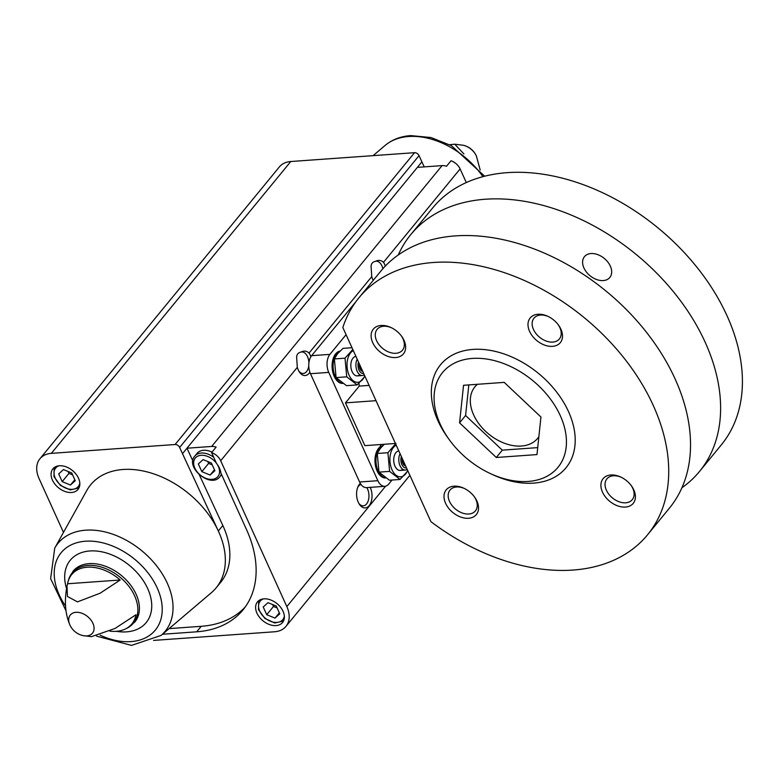 <?xml version="1.0" encoding="UTF-8"?>
<svg xmlns="http://www.w3.org/2000/svg" width="781" height="781" viewBox="0 0 781 781"><rect width="100%" height="100%" fill="white"/><g stroke="black" fill="none" stroke-linecap="round" stroke-linejoin="round"><path stroke-width="1.17" d="M477.435 384.291A40.592 27.735 -140.6 0 0 474.897 386.849A40.592 27.735 -140.6 0 0 479.885 425.089A40.592 27.735 -140.6 0 0 521.435 446.029A40.592 27.735 -140.6 0 0 537.66 438.346A40.592 27.735 -140.6 0 0 538.87 436.696M369.081 385.394L359.231 386.107L345.475 402.859L364.883 445.648L395.42 443.471M345.475 402.859L376.012 400.682M430.878 521.63L342.839 327.532A186.727 127.586 39.4 0 1 358.909 297.834A186.727 127.586 39.4 0 1 584.188 317.633A186.727 127.586 39.4 0 1 647.625 534.702A186.727 127.586 39.4 0 1 430.878 521.63M358.909 297.834L380.718 271.251A186.727 127.586 39.4 0 1 605.997 291.049A186.727 127.586 39.4 0 1 669.434 508.119L647.625 534.702M603.264 280.574A16.411 11.207 39.4 0 1 586.472 272.11A16.411 11.207 39.4 0 1 584.452 256.656A16.411 11.207 39.4 0 1 604.25 258.394A16.411 11.207 39.4 0 1 609.824 277.47A16.411 11.207 39.4 0 1 603.264 280.574M398.271 254.987A186.727 127.586 39.4 0 1 410.796 234.583A186.727 127.586 39.4 0 1 636.076 254.381A186.727 127.586 39.4 0 1 699.512 471.46A186.727 127.586 39.4 0 1 681.959 487.725M395.655 357.552A19.486 13.316 39.4 0 1 371.278 337.948A19.486 13.316 39.4 0 1 390.969 327.522A19.486 13.316 39.4 0 1 401.59 336.23A19.486 13.316 39.4 0 1 395.655 357.552M552.528 346.344A19.486 13.316 39.4 0 1 528.161 326.741A19.486 13.316 39.4 0 1 547.842 316.315A19.486 13.316 39.4 0 1 558.464 325.033A19.486 13.316 39.4 0 1 552.528 346.344M625.435 507.064A19.486 13.316 39.4 0 1 601.067 487.461A19.486 13.316 39.4 0 1 620.749 477.035A19.486 13.316 39.4 0 1 631.37 485.753A19.486 13.316 39.4 0 1 625.435 507.064M468.561 518.272A19.486 13.316 39.4 0 1 444.184 498.668A19.486 13.316 39.4 0 1 463.875 488.242A19.486 13.316 39.4 0 1 474.497 496.96A19.486 13.316 39.4 0 1 468.561 518.272M449.612 440.152L448.216 438.239A81.185 55.471 39.4 0 1 461.961 351.274A81.185 55.471 39.4 0 1 565.59 405.739A81.185 55.471 39.4 0 1 533.589 483.117A81.185 55.471 39.4 0 1 492.469 474.555L490.331 473.559A74.693 51.038 39.4 0 1 449.612 440.152A74.693 51.038 39.4 0 1 462.264 360.139A74.693 51.038 39.4 0 1 557.605 410.25A74.693 51.038 39.4 0 1 528.161 481.438A74.693 51.038 39.4 0 1 490.331 473.559M410.796 234.583L432.606 208.01A186.727 127.586 39.4 0 1 657.885 227.808A186.727 127.586 39.4 0 1 721.322 444.877L699.512 471.46M392.042 480.022L388.733 484.064A12.994 7.693 -94.1 0 1 384.808 486.319A12.994 7.693 -94.1 0 1 377.867 480.696L328.742 372.4A12.994 7.693 -94.1 0 1 329.904 354.369L346.071 334.668M384.808 486.319L366.533 487.627A12.994 7.693 -94.1 0 1 359.592 482.004L310.467 373.699A12.994 7.693 -94.1 0 1 311.629 355.677L355.872 301.749M536.977 454.581L540.95 417.025L504.223 382.378L463.543 385.287L459.57 422.843L496.286 457.49L536.977 454.581M359.231 386.107A51.956 30.771 -94.1 0 1 359.016 383.286M380.22 446.82A8.933 5.291 -94.1 0 1 380.669 444.526M468.825 384.906L465.583 415.512L502.31 450.149L537.709 447.62M502.31 450.149L496.286 457.49M465.583 415.512L459.57 422.843M474.145 496.491A16.411 11.207 39.4 0 1 475.395 510.901A16.411 11.207 39.4 0 1 468.834 514.005A16.411 11.207 39.4 0 1 452.043 505.541A16.411 11.207 39.4 0 1 450.022 490.087A16.411 11.207 39.4 0 1 464.402 488.496M631.019 485.284A16.411 11.207 39.4 0 1 632.268 499.694A16.411 11.207 39.4 0 1 625.708 502.798A16.411 11.207 39.4 0 1 608.916 494.334A16.411 11.207 39.4 0 1 606.896 478.88A16.411 11.207 39.4 0 1 621.276 477.289M558.112 324.564A16.411 11.207 39.4 0 1 559.362 338.974A16.411 11.207 39.4 0 1 552.802 342.078A16.411 11.207 39.4 0 1 536.01 333.614A16.411 11.207 39.4 0 1 533.989 318.16A16.411 11.207 39.4 0 1 548.369 316.569M401.239 335.762A16.411 11.207 39.4 0 1 402.488 350.181A16.411 11.207 39.4 0 1 395.928 353.285A16.411 11.207 39.4 0 1 379.136 344.821A16.411 11.207 39.4 0 1 377.116 329.367A16.411 11.207 39.4 0 1 391.496 327.776M402.264 458.535A5.623 3.329 85.9 0 0 402.205 460.712A5.623 3.329 85.9 0 0 404.304 465.349A5.623 3.329 85.9 0 0 405.593 465.886M402.352 458.73L402.205 460.712L404.304 465.349L405.28 465.193M400.067 453.693A9.743 5.77 85.9 0 0 400.077 465.847A9.743 5.77 85.9 0 0 405.28 470.064A9.743 5.77 85.9 0 0 407.174 469.361M401.327 456.485A7.751 4.588 85.9 0 0 401.922 464.656A7.751 4.588 85.9 0 0 406.52 467.936M402.205 460.321L403.045 460.253M404.167 465.154L405.232 465.085M359.377 363.995A5.623 3.329 85.9 0 0 359.319 366.172A5.623 3.329 85.9 0 0 361.418 370.799A5.623 3.329 85.9 0 0 362.706 371.346M359.465 364.19L359.319 366.172L361.418 370.799L362.394 370.653M357.181 359.153A9.743 5.77 85.9 0 0 357.19 371.307A9.743 5.77 85.9 0 0 362.394 375.524A9.743 5.77 85.9 0 0 364.288 374.821M358.44 361.945A7.751 4.588 85.9 0 0 359.035 370.116A7.751 4.588 85.9 0 0 363.643 373.396M359.319 365.772L360.158 365.713M361.281 370.614L362.345 370.536M382.505 446A16.235 9.616 85.9 0 0 376.061 462.733A16.235 9.616 85.9 0 0 385.179 477.787M382.856 445.648A16.235 9.616 85.9 0 0 375.056 462.723A16.235 9.616 85.9 0 0 385.482 477.982M339.618 351.46A16.235 9.616 85.9 0 0 333.175 368.183A16.235 9.616 85.9 0 0 342.293 383.246M339.969 351.108A16.235 9.616 85.9 0 0 332.179 368.183A16.235 9.616 85.9 0 0 342.595 383.442M395.977 443.432L387.903 452.716L389.621 471.373L400.028 479.456L389.387 480.217L378.98 472.134L377.252 453.478L380.435 448.265L383.959 444.614M400.028 479.456L407.467 471.334M389.621 471.373L378.98 472.134M387.903 452.716L377.252 453.478M398.818 450.988L398.837 450.988A9.743 5.77 85.9 0 0 395.869 452.687A9.743 5.77 85.9 0 0 394.805 454.425A9.743 5.77 85.9 0 0 395.752 467.604A9.743 5.77 85.9 0 0 402.674 469.244M396.201 445.18A16.157 9.567 85.9 0 0 393.478 447.406A16.157 9.567 85.9 0 0 390.715 466.072A16.157 9.567 85.9 0 0 400.995 476.791A16.157 9.567 85.9 0 0 407.633 470.367M352.787 349.468L345.017 358.176L346.735 376.832L357.142 384.916L346.5 385.677L336.094 377.594L334.366 358.938L337.548 353.725L343.054 348.355L351.987 347.711M357.142 384.916L364.581 376.793M346.735 376.832L336.094 377.594M345.017 358.176L334.366 358.938M355.931 356.448L355.951 356.448A9.743 5.77 85.9 0 0 352.983 358.147A9.743 5.77 85.9 0 0 351.919 359.875A9.743 5.77 85.9 0 0 352.866 373.054A9.743 5.77 85.9 0 0 359.787 374.704M353.315 350.64A16.157 9.567 85.9 0 0 350.591 352.866A16.157 9.567 85.9 0 0 347.828 371.531A16.157 9.567 85.9 0 0 358.108 382.251A16.157 9.567 85.9 0 0 364.747 375.827M424.22 166.89L421.896 161.872L186.971 448.216L211.671 446.449A11.5 7.859 39.4 0 1 216.112 447.103L211.602 452.609L216.493 463.397A17.865 12.203 -140.6 0 1 220.847 472.974L246.571 529.694A115.93 79.213 39.4 0 1 243.018 609.883A115.93 79.213 39.4 0 1 196.695 631.809L162.458 634.26M466.306 182.569L460.116 168.921A11.5 7.859 39.4 0 0 451.027 160.769L446.517 166.265A11.5 7.859 39.4 0 0 442.075 165.611L211.671 446.449M245.185 607.052A115.93 79.213 39.4 0 1 201.205 626.313L169.116 628.607M211.602 452.609A11.5 7.859 39.4 0 1 220.691 460.751L286.842 606.593A28.575 19.525 39.4 0 1 285.973 626.362A28.575 19.525 39.4 0 1 274.551 631.77L153.574 640.41M460.116 168.921L383.491 262.318C381.128 260.141 378.492 259.8 375.573 261.303C372.527 261.957 371.043 263.773 371.102 266.751L371.756 276.62L309.042 353.061C306.689 350.874 304.053 350.532 301.124 352.036C298.098 352.68 296.604 354.496 296.653 357.493L297.317 367.353L220.691 460.751M59.395 465.759A16.235 11.09 -140.6 0 0 52.903 468.834A16.235 11.09 -140.6 0 0 58.419 487.705A16.235 11.09 -140.6 0 0 78.012 489.433A16.235 11.09 -140.6 0 0 76.011 474.135A16.235 11.09 -140.6 0 0 59.395 465.759M96.561 636.134L131.52 645.399L161.101 635.412A69.324 47.368 -140.6 0 0 159.168 569.251A69.324 47.368 -140.6 0 0 85.725 530.182A69.324 47.368 -140.6 0 0 54.729 548.135L86.769 490.517A81.185 55.471 39.4 0 1 151.309 473.091A81.185 55.471 39.4 0 1 218.329 530.992L179.63 447.464A3.846 2.626 39.4 0 0 175.1 444.516L51.341 453.361A28.575 19.525 39.4 0 0 39.929 458.769A28.575 19.525 39.4 0 0 39.05 478.538L63.486 532.398M263.929 598.851A16.235 11.09 -140.6 0 0 257.437 601.917A16.235 11.09 -140.6 0 0 262.953 620.797A16.235 11.09 -140.6 0 0 282.546 622.516A16.235 11.09 -140.6 0 0 280.545 607.218A16.235 11.09 -140.6 0 0 263.929 598.851M417.376 167.378L442.075 165.611M39.929 458.769L279.354 166.929A28.575 19.525 39.4 0 1 290.776 161.521L414.535 152.685A3.846 2.626 39.4 0 1 419.055 155.634L421.896 161.872M120.186 580A38.933 26.603 -140.6 0 0 87.228 567.201A38.933 26.603 -140.6 0 0 68.006 581.845A38.933 26.603 -140.6 0 0 67.596 583.758L120.186 580L100.212 593.16L77.495 601.868L67.469 596.499L66.981 586.238L67.596 583.758M82.962 635.588A14.322 9.782 -140.6 0 0 93.583 625.122A14.322 9.782 -140.6 0 0 76.04 612.314A14.322 9.782 -140.6 0 0 69.821 624.81A14.322 9.782 -140.6 0 0 69.88 624.937A18.89 18.89 0 0 0 82.962 635.588L91.465 636.661L115.032 628.451L135.953 614.764A38.933 26.603 -140.6 0 1 125.448 628.978A38.933 26.603 -140.6 0 1 109.867 631.136M449.651 144.719L454.737 144.202L463.934 153.955M192.848 460.868L186.971 448.216L182.461 453.712M383.491 262.318A12.994 7.693 -94.1 0 1 385.326 266.057M373.23 280.262A10.797 6.394 85.9 0 0 373.269 280.32A12.994 7.693 -94.1 0 1 371.756 276.62M309.042 353.061A12.994 7.693 -94.1 0 1 310.877 356.751M309.872 372.205A12.994 7.693 -94.1 0 1 299.25 371.776A12.994 7.693 -94.1 0 1 297.317 367.353M360.295 483.371A12.994 7.693 85.9 0 0 358.04 486.563A12.994 7.693 85.9 0 0 358.284 502.281A12.994 7.693 85.9 0 0 359.289 504.135A12.994 7.693 85.9 0 0 369.755 504.819A12.994 7.693 85.9 0 0 370.204 487.364M199.311 474.809L222.839 525.496L218.329 530.992A81.185 55.471 39.4 0 1 216.152 587.839A81.185 55.471 39.4 0 1 211.348 592.73L161.101 635.412M298.791 370.995A10.797 6.394 85.9 0 0 303.262 373.484A10.797 6.394 85.9 0 0 308.759 365.879M308.905 362.862A10.797 6.394 85.9 0 0 301.73 351.948A10.797 6.394 85.9 0 0 301.124 352.036M358.83 503.354A10.797 6.394 85.9 0 0 363.302 505.834A10.797 6.394 85.9 0 0 368.661 499.088A10.797 6.394 85.9 0 0 366.806 487.608M360.998 484.445A10.797 6.394 85.9 0 0 357.688 487.403M382.885 268.703A10.797 6.394 85.9 0 0 376.169 261.215A10.797 6.394 85.9 0 0 375.573 261.303M213.74 457.315A16.235 11.09 -140.6 0 0 201.293 453.039A16.235 11.09 -140.6 0 0 194.801 456.104L197.056 453.361A16.235 11.09 39.4 0 1 203.548 450.286A16.235 11.09 39.4 0 1 212.002 452.111M222.839 525.496A81.185 55.471 39.4 0 1 220.662 582.343L216.152 587.839M279.774 613.778L276.269 606.056L268 602.668L263.217 606.993L266.721 614.715L275 618.103L279.774 613.778M272.628 604.562L273.487 606.466L266.721 614.715M279.334 612.821L275 618.103M273.487 606.466L277.128 607.95M75.24 480.696L71.735 472.974L63.466 469.576L58.692 473.901L62.187 481.623L70.466 485.021L75.24 480.696M201.83 471.646L198.325 463.934L203.099 459.609L211.378 462.996L214.882 470.718L210.099 475.043L201.83 471.646L208.595 463.397L212.237 464.89M68.093 471.48L68.953 473.374L62.187 481.623M74.8 479.729L70.466 485.021M68.953 473.374L72.594 474.868M207.736 461.503L208.595 463.397M214.443 469.752L210.099 475.043M311.629 355.677L329.904 354.369M359.592 482.004L377.867 480.696M310.467 373.699L328.742 372.4M201.205 626.313L196.695 631.809M68.572 579.805L73.072 571.194A39.987 27.325 -140.6 0 1 89.054 563.638A39.987 27.325 -140.6 0 1 129.978 584.256A39.987 27.325 -140.6 0 1 134.908 621.93L127.342 628.022A39.606 27.062 -140.6 0 0 131.638 590.28A39.606 27.062 -140.6 0 0 87.98 565.434A39.606 27.062 -140.6 0 0 68.572 579.805L68.006 581.845M480.198 170.053L476.39 156.054A14.322 9.782 -140.6 0 0 463.24 145.266L454.737 144.202M414.535 152.685L175.1 444.516M290.776 161.521L51.341 453.361M419.055 155.634L179.63 447.464M385.629 486.182L286.842 606.593M116.369 631.321A49.115 33.554 -140.6 0 0 149.649 593.589A49.115 33.554 -140.6 0 0 89.864 550.966A49.115 33.554 -140.6 0 0 66.551 588.503M100.114 635.168A60.957 41.647 -140.6 0 0 161.687 602.551A60.957 41.647 -140.6 0 0 85.451 541.223A60.957 41.647 -140.6 0 0 65.536 606.007M482.931 176.691A69.324 47.368 -140.6 0 0 408.697 136.509A69.324 47.368 -140.6 0 0 385.101 145.451C392.16 139.594 400.702 136.314 410.718 135.601L430.975 137.534L451.418 145.676L484.669 176.233M263.402 598.9A14.614 9.987 -140.6 0 0 265.159 618.103A14.614 9.987 -140.6 0 0 284.343 616.082M58.868 465.808A14.614 9.987 -140.6 0 0 60.635 485.021A14.614 9.987 -140.6 0 0 79.808 482.99M221.599 474.643L219.91 476.703A16.235 11.09 -140.6 0 0 221.326 474.047M216.444 463.27A14.614 9.987 -140.6 0 0 201.147 455.294A14.614 9.987 -140.6 0 0 195.299 469.059A14.614 9.987 -140.6 0 0 213.75 479.095A14.614 9.987 -140.6 0 0 216.835 463.826M400.204 470.426L405.28 470.064M357.317 375.886L362.394 375.524M127.342 628.022L125.448 628.978M66.981 586.238C64.198 600.892 65.145 613.749 69.821 624.81A18.89 18.89 0 0 0 69.89 624.956M409.879 475.336L285.973 626.362M54.729 548.135L50.628 578.672L66.004 610.801M476.39 156.054A18.89 18.89 0 0 0 463.24 145.266M385.101 145.451L373.103 155.644M258.687 600.706L258.501 609.688L264.886 618.445L274.727 622.994L283.493 621.051M54.162 467.624L53.967 476.595L60.352 485.352L70.192 489.912L78.959 487.969M194.801 456.104C184.648 467.263 210.958 488.838 219.91 476.703"/></g></svg>
